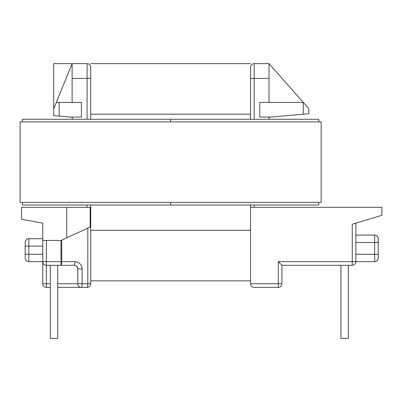 <?xml version="1.0" encoding="UTF-8"?>
<svg xmlns="http://www.w3.org/2000/svg" width="402" height="402" viewBox="0 0 402 402"><rect width="100%" height="100%" fill="white"/><g stroke="black" fill="none" stroke-linecap="round" stroke-linejoin="round"><path stroke-width="0.6" d="M375.247 261.612A3.633 3.633 0 0 0 375.825 261.466A3.633 3.633 0 0 1 375.247 261.612A3.633 3.633 0 0 0 375.825 261.466A3.633 3.633 0 0 1 375.247 261.612M376.197 261.31A3.633 3.633 0 0 0 376.709 261.014A3.633 3.633 0 0 1 376.197 261.31A3.633 3.633 0 0 0 376.709 261.014A3.633 3.633 0 0 1 376.197 261.31M377.589 260.144A3.633 3.633 0 0 0 377.9 259.622A3.633 3.633 0 0 1 377.589 260.144A3.633 3.633 0 0 0 377.9 259.622A3.633 3.633 0 0 1 377.589 260.144M378.061 259.24A3.633 3.633 0 0 0 378.212 258.657A3.633 3.633 0 0 1 378.061 259.24A3.633 3.633 0 0 0 378.212 258.657A3.633 3.633 0 0 1 378.061 259.24M378.212 238.079L378.267 258.029C378.031 260.255 376.82 261.466 374.634 261.662L374.634 254.255L355.891 254.255M375.247 235.125L374.634 235.075A3.633 3.633 0 0 1 378.267 238.708L378.267 242.481L374.634 242.481L374.634 235.075L355.891 235.075M25.185 254.255L28.818 254.255L28.818 261.662A3.633 3.633 0 0 1 25.185 258.029L25.185 242.341L25.185 254.255L25.185 246.114L42.768 246.114L42.768 223.16L21.552 219.236L21.552 207.321L66.742 207.321L66.742 237.808L60.998 240.451L42.768 240.451M28.205 238.758A3.633 3.633 0 0 0 27.627 238.904A3.633 3.633 0 0 1 28.205 238.758A3.633 3.633 0 0 0 27.627 238.904M27.256 239.059A3.633 3.633 0 0 0 26.743 239.356A3.633 3.633 0 0 1 27.256 239.059A3.633 3.633 0 0 0 26.271 239.748M25.864 240.225A3.633 3.633 0 0 0 25.552 240.748A3.633 3.633 0 0 1 25.864 240.225A3.633 3.633 0 0 0 25.552 240.748M25.391 241.125A3.633 3.633 0 0 0 25.241 241.713A3.633 3.633 0 0 1 25.391 241.125A3.633 3.633 0 0 0 25.241 241.713M28.818 261.662L42.768 261.662L42.768 246.114M62.998 265.295L46.401 265.295L46.401 283.747L50.32 283.747M74.154 265.295L60.998 265.295A3.633 0.724 90 0 0 61.722 261.662L74.872 261.662A3.633 0.724 90 0 1 74.154 265.295C76.345 265.526 77.556 266.737 77.787 268.928L77.787 283.747A3.633 3.633 0 0 0 81.415 287.38A3.633 0.724 -90 0 0 82.139 283.747L87.807 283.747L87.807 228.13M355.891 223.16L355.891 261.662A3.633 3.633 0 0 1 352.258 265.295L281.933 265.295L281.933 283.747L278.3 283.747L278.3 261.662L352.258 261.662L352.258 224.256L381.9 215.311L381.9 207.321L250.546 207.321L250.546 283.747L278.3 283.747L278.3 287.38L254.18 287.38C251.989 287.149 250.778 285.938 250.546 283.747M259.848 287.38L254.18 287.38M72.119 102.415L72.119 63.616L87.083 63.616A3.633 3.633 0 0 1 90.716 67.25L90.716 119.268M66.742 207.321L90.716 207.321L90.716 283.747L87.807 283.747A3.633 0.724 -90 0 1 87.083 287.38L81.415 287.38A3.633 3.633 0 0 1 77.787 283.747A3.633 3.633 0 0 0 81.415 287.38A3.633 3.633 0 0 1 77.787 283.747L82.139 283.747L82.139 268.928L77.787 268.928L76.722 266.36M50.32 287.38L46.401 287.38A3.633 3.633 0 0 1 42.768 283.747L42.768 261.662A3.633 3.633 0 0 0 46.401 265.295A3.633 3.633 0 0 1 42.768 261.662L60.998 261.662L60.998 240.451L61.722 240.451L61.722 261.662L60.998 261.662L60.998 265.295M90.716 283.747A3.633 3.633 0 0 1 87.083 287.38A3.633 3.633 0 0 0 90.716 283.747A3.633 3.633 0 0 1 87.083 287.38A3.633 3.633 0 0 0 90.716 283.747A3.633 3.633 0 0 1 87.083 287.38L57.732 287.38M59.184 102.415L59.184 116.108L53.667 115.635L53.667 63.616L72.119 63.616L56.325 102.415L81.415 102.415L81.415 117.088L70.571 117.088L72.265 117.233L72.265 119.268L72.265 117.233M59.184 116.108L70.571 117.088M250.546 119.268L250.546 67.25A3.633 3.633 0 0 1 254.18 63.616L269.003 63.616L303.289 102.415L259.772 102.415L259.772 117.088L270.662 117.088L303.294 114.228L303.289 102.415L308.811 108.661L308.811 113.746L303.294 114.228M269.003 117.233L269.003 119.268L269.003 117.233L270.662 117.088M269.003 102.415L269.003 78.44L254.18 78.44L254.18 119.268M66.742 237.808L90.159 227.05L90.159 207.321M269.003 63.616L269.003 78.44M53.667 108.952L56.325 102.415M90.716 226.793L90.159 227.05M278.3 287.38A3.633 3.633 0 0 0 281.933 283.747A3.633 3.633 0 0 1 278.3 287.38A3.633 3.633 0 0 0 281.933 283.747M281.933 265.295L278.3 261.662M348.333 265.295L348.333 338.383L340.926 338.383L340.926 265.295M57.732 265.295L57.732 338.383L50.32 338.383L50.32 265.295M250.546 63.616L90.716 63.616M90.716 207.321L90.716 204.995M250.546 207.321L250.546 204.995M250.546 280.842L90.716 280.842M318.841 121.881L318.841 119.268L170.634 119.268L170.634 121.881L170.634 119.268L22.427 119.268L22.427 121.881M318.841 202.382L318.841 204.995L170.634 204.995L170.634 202.382L170.634 204.995L22.427 204.995L22.427 202.382M321.163 121.881L321.163 202.382L20.1 202.382L20.1 121.881L321.163 121.881M378.267 254.255L374.634 254.255L374.634 242.481L355.891 242.481M42.768 238.708L28.818 238.708L28.818 254.255L42.768 254.255M87.083 207.321L87.083 204.995M87.083 119.268L87.083 78.44L72.119 78.44M254.18 204.995L254.18 207.321M90.716 78.44L87.083 78.44L87.083 63.616M254.18 63.616L254.18 78.44L250.546 78.44M57.732 283.747L77.787 283.747A3.633 3.633 0 0 0 81.415 287.38M46.401 240.451L46.401 265.295M74.872 261.662C79.254 262.124 81.676 264.546 82.139 268.928M42.768 283.747L46.401 283.747L46.401 287.38M352.258 261.662L355.891 261.662A3.633 3.633 0 0 1 352.258 265.295L352.258 261.662M250.546 114.183L90.716 114.183M250.546 230.281L90.716 230.281M27.256 261.31L25.864 260.144L26.743 261.014M28.818 238.708C26.632 238.899 25.421 240.11 25.185 242.341M374.634 261.662L355.891 261.662M376.197 235.426L377.589 236.592"/></g></svg>
